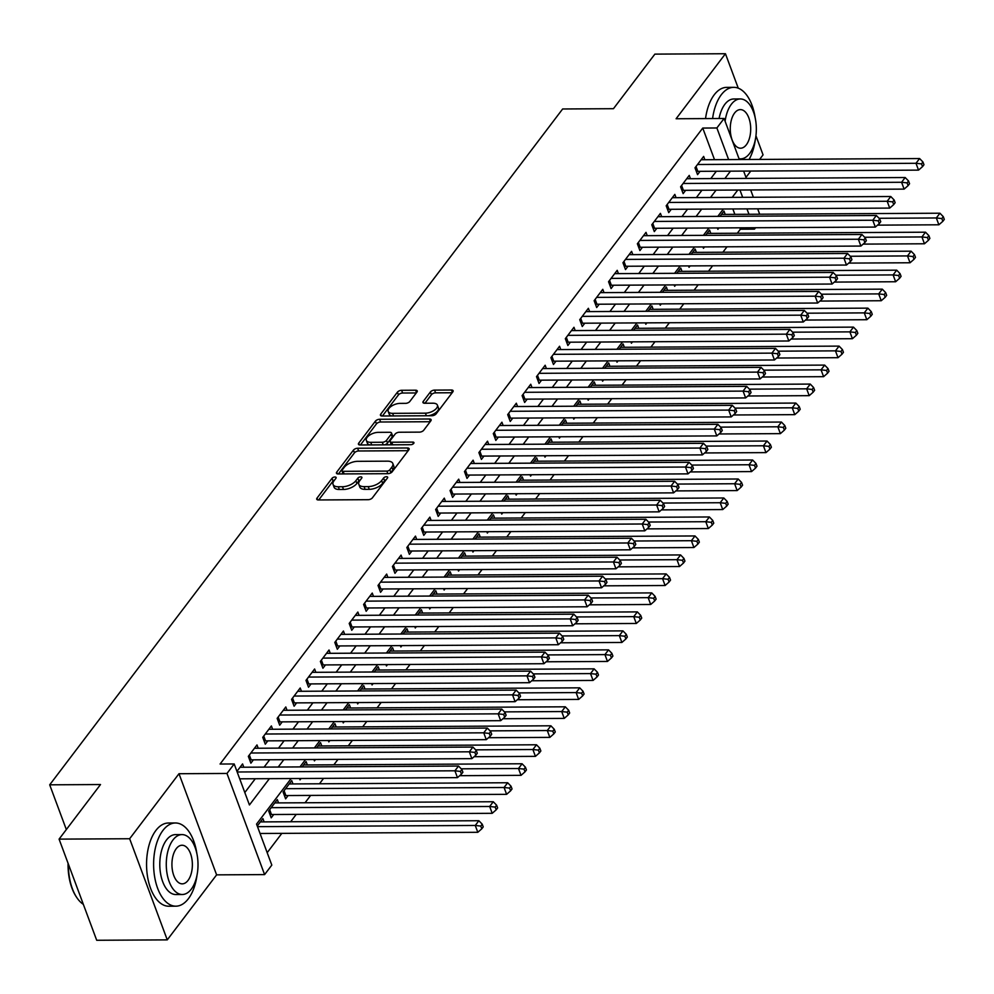 <?xml version="1.0" encoding="UTF-8"?>
<svg xmlns="http://www.w3.org/2000/svg" width="994" height="994" viewBox="0 0 994 994"><rect width="100%" height="100%" fill="white"/><g stroke="black" fill="none" stroke-linecap="round" stroke-linejoin="round"><path stroke-width="1.49" d="M334.978 476.996A2.286 1.106 -20.4 0 0 332.046 478.3L317.024 498.106A3.268 1.578 -20.4 0 0 316.726 499.224A3.268 1.578 -20.4 0 0 318.378 499.957L368.252 499.684A3.268 1.578 -20.4 0 0 372.427 497.795L387.461 478.002A2.286 1.106 -20.4 0 0 387.66 477.219A2.286 1.106 -20.4 0 0 386.504 476.71A2.286 1.106 -20.4 0 0 383.585 478.027L381.634 480.587A10.449 5.032 -20.4 0 1 368.24 486.6L364.09 486.625A10.449 5.032 -20.4 0 1 358.809 484.302A10.449 5.032 -20.4 0 1 359.741 480.711L361.692 478.139A2.286 1.106 -20.4 0 0 361.891 477.356A2.286 1.106 -20.4 0 0 360.747 476.847A2.286 1.106 -20.4 0 0 357.815 478.164L355.864 480.723A10.449 5.032 -20.4 0 1 342.47 486.737L338.32 486.762A10.449 5.032 -20.4 0 1 333.052 484.438A10.449 5.032 -20.4 0 1 333.984 480.847L335.922 478.288A2.286 1.106 -20.4 0 0 336.134 477.493A2.286 1.106 -20.4 0 0 334.978 476.996M334.63 479.99A2.286 1.106 -20.4 0 0 333.065 481.034L318.714 499.945M386.157 479.704A2.286 1.106 -20.4 0 0 384.591 480.761L382.653 483.32L381.634 480.587M360.4 479.853A2.286 1.106 -20.4 0 0 358.834 480.897L356.883 483.457L355.864 480.723M416.958 392.058A3.268 1.578 -20.4 0 0 417.244 390.94A3.268 1.578 -20.4 0 0 415.604 390.207L401.601 390.294A3.268 1.578 -20.4 0 0 397.426 392.17L380.727 414.15A3.268 1.578 -20.4 0 0 380.441 415.281A3.268 1.578 -20.4 0 0 382.094 416.001L431.955 415.728A3.268 1.578 -20.4 0 0 436.142 413.852L452.829 391.86A3.268 1.578 -20.4 0 0 453.127 390.741A3.268 1.578 -20.4 0 0 451.475 390.021L434.577 390.108A3.268 1.578 -20.4 0 0 430.39 391.984L423.245 401.402A3.268 1.578 -20.4 0 0 422.959 402.52A3.268 1.578 -20.4 0 0 424.612 403.241L432.986 403.204A8.735 4.212 -20.4 0 1 437.397 405.142A8.735 4.212 -20.4 0 1 434.154 410.36A8.735 4.212 -20.4 0 1 425.42 413.169L392.593 413.342A8.735 4.212 -20.4 0 1 388.182 411.404A8.735 4.212 -20.4 0 1 391.412 406.186A8.735 4.212 -20.4 0 1 400.16 403.378L405.627 403.353A3.268 1.578 -20.4 0 0 409.814 401.477L416.958 392.058M714.512 159.674L702.758 128.064L716.873 127.977L724.079 118.485L739.337 159.537M59.081 839.122L129.655 838.737L167.265 939.877L96.704 940.274L59.081 839.122L100.506 784.539L49.7 784.825L562.641 108.98L613.447 108.694L654.872 54.123L725.446 53.726L676.094 118.758L724.079 118.485M167.265 939.877L216.617 874.857L178.995 773.717L129.655 838.737M178.995 773.717L226.98 773.456L234.186 763.964L249.432 804.966L269.399 778.662M702.758 128.064L220.072 764.038L234.186 763.964M357.616 448.244A3.268 1.578 -20.4 0 0 353.442 450.12L336.742 472.113A3.268 1.578 -20.4 0 0 336.457 473.231A3.268 1.578 -20.4 0 0 338.109 473.952L387.971 473.678A3.268 1.578 -20.4 0 0 392.158 471.802L408.845 449.822A3.268 1.578 -20.4 0 0 409.143 448.692A3.268 1.578 -20.4 0 0 407.49 447.971L357.616 448.244L358.635 450.978A3.268 1.578 -20.4 0 0 354.448 452.854L338.432 473.952M358.735 443.138L375.434 421.145A3.268 1.578 -20.4 0 1 379.609 419.269L429.483 418.996A3.268 1.578 -20.4 0 1 431.135 419.716A3.268 1.578 -20.4 0 1 430.837 420.835L423.705 430.253A3.268 1.578 -20.4 0 1 419.518 432.129L399.29 432.241A3.268 1.578 -20.4 0 0 395.103 434.117L390.369 440.367A3.268 1.578 -20.4 0 0 390.07 441.485A3.268 1.578 -20.4 0 0 391.723 442.206L412.783 442.094A2.286 1.106 -20.4 0 1 413.939 442.603A2.286 1.106 -20.4 0 1 413.082 443.97A2.286 1.106 -20.4 0 1 410.795 444.703L360.101 444.977A3.268 1.578 -20.4 0 1 358.449 444.256A3.268 1.578 -20.4 0 1 358.735 443.138L359.406 444.914M759.602 159.425L763.057 154.878L755.949 135.768M738.256 88.18L725.446 53.726M717.37 227.949L717.879 229.316L718.923 227.937M702.957 246.934L703.466 248.301L704.522 246.922M688.544 265.92L689.053 267.287L690.109 265.907M674.143 284.893L674.653 286.272L675.696 284.893M659.73 303.878L660.24 305.257L661.296 303.878M645.317 322.864L645.839 324.243L646.883 322.864M630.917 341.849L631.426 343.228L632.47 341.849M616.504 360.834L617.013 362.214L618.069 360.822M602.103 379.82L602.612 381.199L603.656 379.807M587.69 398.805L588.199 400.184L589.243 398.793M573.277 417.791L573.786 419.157L574.843 417.778M558.876 436.776L559.386 438.143L560.43 436.764M544.463 455.761L544.973 457.128L546.017 455.749M530.051 474.747L530.56 476.114L531.616 474.734M515.65 493.732L516.159 495.099L517.203 493.72M501.237 512.718L501.746 514.084L502.802 512.705M486.824 531.691L487.346 533.07L488.389 531.691M472.423 550.676L472.933 552.055L473.976 550.676M458.01 569.661L458.52 571.041L459.576 569.661M443.61 588.647L444.119 590.026L445.163 588.647M429.197 607.632L429.706 609.011L430.75 607.62M414.784 626.618L415.293 627.997L416.349 626.605M400.383 645.603L400.893 646.982L401.936 645.591M385.97 664.588L386.48 665.955L387.523 664.576M371.557 683.574L372.067 684.941L373.123 683.561M357.157 702.559L357.666 703.926L358.71 702.547M342.744 721.545L343.253 722.911L344.309 721.532M328.331 740.53L328.84 741.897L329.896 740.518M313.93 759.515L314.439 760.882L315.483 759.503M299.517 778.488L300.026 779.868L301.083 778.488M292.957 783.931L291.727 780.625L283.079 792.019L285.626 798.853L288.136 795.535M278.544 802.916L277.314 799.611L268.666 811.005L271.213 817.838L273.735 814.508M243.803 767.231L242.573 763.926L236.932 771.356M258.216 748.246L256.986 744.941L248.338 756.335L250.886 763.168L253.395 759.838M272.617 729.261L271.387 725.955L262.751 737.349L265.286 744.183L267.808 740.853M287.03 710.275L285.8 706.97L277.152 718.364L279.699 725.198L282.221 721.868M301.43 691.29L300.213 687.985L291.565 699.378L294.1 706.212L296.622 702.882M315.843 672.304L314.613 668.999L305.978 680.393L308.513 687.227L311.035 683.909M330.257 653.319L329.026 650.014L320.379 661.408L322.926 668.241L325.448 664.924M344.657 634.334L343.439 631.028L334.792 642.422L337.326 649.256L339.849 645.938M359.07 615.348L357.84 612.043L349.192 623.437L351.739 630.271L354.262 626.953M373.483 596.363L372.253 593.058L363.605 604.451L366.152 611.285L368.675 607.968M387.884 577.377L386.666 574.085L378.018 585.466L380.553 592.3L383.075 588.982M402.297 558.392L401.067 555.099L392.419 566.481L394.966 573.314L397.488 569.997M416.71 539.407L415.48 536.114L406.832 547.495L409.379 554.329L411.889 551.011M431.11 520.434L429.88 517.128L421.245 528.522L423.779 535.356L426.302 532.026M445.523 501.448L444.293 498.143L435.645 509.537L438.192 516.371L440.715 513.041M459.936 482.463L458.706 479.158L450.058 490.551L452.593 497.385L455.115 494.055M474.337 463.477L473.107 460.172L464.471 471.566L467.006 478.4L469.528 475.07M488.75 444.492L487.52 441.187L478.872 452.581L481.419 459.414L483.941 456.084M503.15 425.507L501.933 422.202L493.285 433.595L495.82 440.429L498.342 437.111M517.563 406.521L516.333 403.216L507.685 414.61L510.233 421.444L512.755 418.126M531.976 387.536L530.746 384.231L522.098 395.624L524.646 402.458L527.168 399.141M546.377 368.55L545.159 365.245L536.511 376.639L539.046 383.473L541.568 380.155M560.79 349.565L559.56 346.26L550.912 357.654L553.459 364.487L555.981 361.17M575.203 330.58L573.973 327.287L565.325 338.668L567.872 345.502L570.394 342.184M589.604 311.594L588.373 308.302L579.738 319.683L582.273 326.517L584.795 323.199M604.017 292.609L602.786 289.316L594.139 300.697L596.686 307.531L599.208 304.214M618.43 273.636L617.199 270.331L608.552 281.724L611.099 288.558L613.609 285.228M632.83 254.65L631.6 251.345L622.965 262.739L625.499 269.573L628.022 266.243M647.243 235.665L646.013 232.36L637.365 243.754L639.912 250.587L642.435 247.257M661.656 216.68L660.426 213.375L651.778 224.768L654.313 231.602L656.835 228.272M676.057 197.694L674.827 194.389L666.191 205.783L668.726 212.617L671.248 209.287M690.47 178.709L689.24 175.404L680.592 186.797L683.139 193.631L685.661 190.314M244.81 792.541L255.284 778.737M264.106 767.119L269.697 759.751M278.519 748.134L284.11 740.766M292.932 729.149L298.511 721.781M307.332 710.163L312.924 702.795M321.745 691.178L327.337 683.81M336.158 672.192L341.737 664.824M350.559 653.207L356.15 645.851M364.972 634.222L370.563 626.866M379.385 615.236L384.964 607.881M393.786 596.251L399.377 588.895M408.199 577.265L413.79 569.91M422.599 558.28L428.19 550.924M437.012 539.295L442.603 531.939M451.425 520.322L457.004 512.954M465.826 501.336L471.417 493.968M480.239 482.351L485.83 474.983M494.652 463.366L500.231 455.998M509.052 444.38L514.643 437.012M523.465 425.395L529.057 418.027M537.878 406.409L543.457 399.054M552.279 387.424L557.87 380.068M566.692 368.439L572.283 361.083M581.105 349.453L586.684 342.098M595.505 330.468L601.097 323.112M609.918 311.482L615.497 304.127M624.319 292.497L629.91 285.141M638.732 273.524L644.323 266.156M653.145 254.539L658.724 247.171M667.546 235.553L673.137 228.185M681.959 216.568L687.55 209.2M696.372 197.582L701.95 190.214M710.772 178.597L716.363 171.229M704.87 159.723L703.653 156.418L695.005 167.812L697.539 174.646L700.062 171.328M267.187 852.678L281.836 833.37M290.658 821.752L296.237 814.397M305.059 802.767L310.65 795.411M319.472 783.781L323.584 778.364M333.872 764.796L337.997 759.379M348.285 745.811L352.398 740.393M362.698 726.825L366.811 721.408M377.099 707.84L381.211 702.423M391.512 688.867L395.624 683.437M405.925 669.881L410.037 664.452M420.325 650.896L424.438 645.466M434.738 631.911L438.851 626.481M449.151 612.925L453.264 607.508M463.552 593.94L467.665 588.523M477.965 574.954L482.078 569.537M492.365 555.969L496.491 550.552M506.778 536.984L510.891 531.566M521.191 517.998L525.304 512.581M535.592 499.013L539.717 493.596M550.005 480.027L554.118 474.61M564.418 461.042L568.531 455.625M578.819 442.069L582.931 436.639M593.232 423.084L597.344 417.654M607.645 404.098L611.757 398.669M622.045 385.113L626.158 379.683M636.458 366.127L640.571 360.71M650.871 347.142L654.984 341.725M665.272 328.157L669.384 322.739M679.685 309.171L683.797 303.754M694.085 290.186L698.21 284.769M708.498 271.2L712.611 265.783M722.911 252.215L727.024 246.798M737.312 233.23L740.381 229.204L739.859 227.825M734.852 214.344L732.851 208.951M264.131 821.901L262.913 818.596L257.272 826.026M307.357 764.945L306.127 761.64L302.139 766.908M321.77 745.96L320.54 742.655L316.552 747.923M336.183 726.974L334.953 723.669L330.952 728.937M350.584 707.989L349.354 704.684L345.365 709.952M364.997 689.004L363.767 685.711L359.778 690.967M379.397 670.018L378.18 666.726L374.179 671.981M393.81 651.033L392.58 647.74L388.592 652.996M408.223 632.047L406.993 628.755L402.992 634.01M422.624 613.074L421.406 609.769L417.405 615.025M437.037 594.089L435.807 590.784L431.818 596.04M451.45 575.104L450.22 571.798L446.219 577.067M465.851 556.118L464.62 552.813L460.632 558.081M480.264 537.133L479.033 533.828L475.045 539.096M494.677 518.147L493.446 514.842L489.446 520.111M509.077 499.162L507.847 495.857L503.859 501.125M523.49 480.177L522.26 476.871L518.272 482.14M537.903 461.191L536.673 457.886L532.672 463.154M552.304 442.206L551.074 438.913L547.085 444.169M566.717 423.22L565.487 419.928L561.486 425.183M581.117 404.235L579.9 400.942L575.899 406.198M595.53 385.25L594.3 381.957L590.312 387.213M609.943 366.277L608.713 362.972L604.712 368.227M624.344 347.291L623.126 343.986L619.125 349.242M638.757 328.306L637.527 325.001L633.538 330.269M653.17 309.32L651.94 306.015L647.939 311.284M667.57 290.335L666.34 287.03L662.352 292.298M681.983 271.35L680.753 268.045L676.765 273.313M696.396 252.364L695.166 249.059L691.165 254.327M710.797 233.379L709.567 230.074L705.578 235.342M725.21 214.393L723.98 211.088L719.991 216.357M49.7 784.825L66.337 829.568M745.985 177.379L750.781 171.043M755.539 227.738L754.483 229.129L753.974 227.75M740.381 229.204L754.483 229.129M291.13 778.538L256.551 824.101L271.809 865.103L264.603 874.596L226.98 773.456M216.617 874.857L264.603 874.596M743.636 171.08L746.357 178.398M750.656 189.953L753.377 197.272M757.676 208.815L759.677 214.207M728.627 159.587L716.873 127.977M278.221 767.033L283.812 759.677M292.634 748.047L298.225 740.692M307.047 729.062L312.625 721.706M321.447 710.089L327.038 702.721M335.86 691.103L341.451 683.735M350.261 672.118L355.852 664.75M364.674 653.133L370.265 645.765M379.087 634.147L384.666 626.779M393.487 615.162L399.079 607.794M407.9 596.176L413.492 588.821M422.313 577.191L427.892 569.835M436.714 558.206L442.305 550.85M451.127 539.22L456.718 531.865M465.54 520.235L471.119 512.879M479.94 501.249L485.532 493.894M494.353 482.264L499.945 474.908M508.766 463.291L514.345 455.923M523.167 444.306L528.758 436.938M537.58 425.32L543.171 417.952M551.981 406.335L557.572 398.967M566.394 387.349L571.985 379.981M580.807 368.364L586.385 360.996M595.207 349.379L600.798 342.023M609.62 330.393L615.211 323.038M624.033 311.408L629.612 304.052M638.434 292.422L644.025 285.067M652.847 273.437L658.438 266.081M667.26 254.452L672.839 247.096M681.66 235.466L687.252 228.111M696.073 216.493L701.665 209.125M710.486 197.508L716.065 190.14M724.887 178.522L730.478 171.154M737.796 190.028L732.205 197.384M723.384 209.001L717.805 216.369M708.983 227.986L703.392 235.354M694.57 246.972L688.979 254.34M680.169 265.957L674.578 273.325M665.756 284.943L660.165 292.311M651.343 303.928L645.765 311.296M636.943 322.913L631.352 330.281M622.53 341.899L616.939 349.254M608.117 360.884L602.538 368.24M593.716 379.87L588.125 387.225M579.303 398.855L573.712 406.211M564.89 417.84L559.311 425.196M550.49 436.826L544.898 444.181M536.077 455.799L530.485 463.167M521.664 474.784L516.085 482.152M507.263 493.769L501.672 501.138M492.85 512.755L487.259 520.123M478.449 531.74L472.858 539.108M464.036 550.726L458.445 558.094M449.623 569.711L444.045 577.079M435.223 588.697L429.632 596.052M420.81 607.682L415.219 615.038M406.397 626.667L400.818 634.023M391.996 645.653L386.405 653.008M377.583 664.638L371.992 671.994M363.17 683.624L357.591 690.979M348.77 702.596L343.178 709.964M334.357 721.582L328.766 728.95M319.944 740.567L314.365 747.935M305.543 759.553L299.952 766.921M748.967 214.269L746.954 208.877M742.667 197.321L739.946 190.016M333.052 484.438L334.059 487.172A10.449 5.032 -20.4 0 0 339.339 489.495L338.32 486.762M356.883 483.457A10.449 5.032 -20.4 0 1 343.489 489.47L339.339 489.495M358.809 484.302L359.828 487.035A10.449 5.032 -20.4 0 0 365.109 489.359L364.09 486.625M382.653 483.32A10.449 5.032 -20.4 0 1 369.259 489.334L365.109 489.359M408.174 450.704L358.635 450.978M342.184 470.038A2.286 1.106 -20.4 0 0 341.973 470.821A2.286 1.106 -20.4 0 0 343.129 471.33L386.902 471.094A2.286 1.106 -20.4 0 0 389.834 469.777L391.884 467.081A10.449 5.032 -20.4 0 0 392.816 463.477A10.449 5.032 -20.4 0 0 387.548 461.166L357.629 461.328A10.449 5.032 -20.4 0 0 344.235 467.342L342.184 470.038M341.973 470.821L342.992 473.554A2.286 1.106 -20.4 0 0 343.377 473.927M389.723 473.368A2.286 1.106 -20.4 0 0 390.853 472.51L389.834 469.777M392.816 463.477L393.835 466.211A10.449 5.032 -20.4 0 1 392.903 469.814L390.853 472.51M360.424 444.977L376.44 423.879L375.434 421.145M430.166 421.729L380.627 422.003A3.268 1.578 -20.4 0 0 376.44 423.879M390.07 441.485L391.089 444.219A3.268 1.578 -20.4 0 0 391.785 444.803M378.304 432.353A8.735 4.212 -20.4 0 0 369.557 435.161A8.735 4.212 -20.4 0 0 366.326 440.392A8.735 4.212 -20.4 0 0 370.737 442.33L382.305 442.255A3.268 1.578 -20.4 0 0 386.492 440.379L391.226 434.142A3.268 1.578 -20.4 0 0 391.512 433.011A3.268 1.578 -20.4 0 0 389.872 432.291L378.304 432.353M366.326 440.392L367.345 443.125A8.735 4.212 -20.4 0 0 370.103 444.927M384.492 444.852A3.268 1.578 -20.4 0 0 387.498 443.113L386.492 440.379M391.512 433.011L392.531 435.745A3.268 1.578 -20.4 0 1 392.245 436.875L387.498 443.113M388.182 411.404L389.201 414.138A8.735 4.212 -20.4 0 0 391.959 415.952M428.302 415.753A8.735 4.212 -20.4 0 0 438.416 407.875L437.397 405.142M452.158 392.754L435.596 392.841A3.268 1.578 -20.4 0 0 431.408 394.717L424.935 403.241M416.287 392.953L402.62 393.028A3.268 1.578 -20.4 0 0 398.432 394.904L382.417 416.001M260.043 833.494L477.803 832.301L475.256 825.467L478.859 820.721L260.391 821.914M257.508 826.66L475.256 825.467L480.773 826.076L481.792 828.81L483.221 826.909L482.214 824.175L480.773 826.076M478.859 820.721L482.214 824.175M481.792 828.81L477.803 832.301M239.716 778.824L457.464 777.631L454.929 770.797L237.168 771.99M460.433 771.406L461.452 774.14L462.893 772.239L461.875 769.505L460.433 771.406L454.929 770.797L458.532 766.051L240.051 767.244M457.464 777.631L461.452 774.14M461.875 769.505L458.532 766.051M76.563 897.222A40.605 21.508 -90.3 0 1 76.302 896.836A40.605 21.508 -90.3 0 1 68.064 863.277M68.375 864.097A41.599 22.042 89.7 0 0 76.824 897.607A41.599 22.042 89.7 0 0 83.347 904.354M196.862 853.523A41.599 22.042 89.7 0 0 175.429 822.982A41.599 22.042 89.7 0 0 162.954 830.412A41.599 22.042 89.7 0 0 154.679 877.081A41.599 22.042 89.7 0 0 175.888 906.18A41.599 22.042 89.7 0 0 188.363 898.75A41.599 22.042 89.7 0 0 196.986 875.403M175.429 822.982L168.371 823.02A41.599 22.042 89.7 0 0 155.896 830.45A41.599 22.042 89.7 0 0 147.621 877.118A41.599 22.042 89.7 0 0 168.831 906.23L175.888 906.18M182.312 894.501L175.826 894.538A29.957 15.867 -90.3 0 1 160.556 873.577A29.957 15.867 -90.3 0 1 166.507 839.98A29.957 15.867 -90.3 0 1 175.491 834.625L181.989 834.6A29.957 15.867 89.7 0 0 172.993 839.942A29.957 15.867 89.7 0 0 167.042 873.54A29.957 15.867 89.7 0 0 182.312 894.501A29.957 15.867 89.7 0 0 191.295 889.145A29.957 15.867 89.7 0 0 197.247 855.561A29.957 15.867 89.7 0 0 181.989 834.6M188.04 880.398A19.308 10.226 89.7 0 0 191.879 858.754A19.308 10.226 89.7 0 0 182.039 845.248A19.308 10.226 89.7 0 0 176.249 848.69A19.308 10.226 89.7 0 0 172.422 870.346A19.308 10.226 89.7 0 0 182.25 883.852A19.308 10.226 89.7 0 0 188.04 880.398M755.191 117.876A41.599 22.042 89.7 0 0 733.758 87.335A41.599 22.042 89.7 0 0 721.284 94.765A41.599 22.042 89.7 0 0 712.599 118.547M733.758 87.335L726.701 87.373A41.599 22.042 89.7 0 0 714.226 94.803A41.599 22.042 89.7 0 0 705.541 118.597M719.072 118.522A29.957 15.867 -90.3 0 1 724.837 104.333A29.957 15.867 -90.3 0 1 733.821 98.978L740.319 98.953A29.957 15.867 89.7 0 0 731.336 104.295A29.957 15.867 89.7 0 0 725.111 121.256M739.039 158.705A29.957 15.867 89.7 0 0 740.642 158.854A29.957 15.867 89.7 0 0 749.625 153.498A29.957 15.867 89.7 0 0 755.577 119.901A29.957 15.867 89.7 0 0 740.319 98.953M746.37 144.751A19.308 10.226 89.7 0 0 750.209 123.107A19.308 10.226 89.7 0 0 740.368 109.601A19.308 10.226 89.7 0 0 734.578 113.043A19.308 10.226 89.7 0 0 730.752 134.699A19.308 10.226 89.7 0 0 740.58 148.205A19.308 10.226 89.7 0 0 746.37 144.751M749.078 159.475A41.599 22.042 89.7 0 0 755.316 139.756M270.057 814.732L270.318 814.67A3.33 1.603 159.6 0 1 271.474 814.521L492.204 813.316L489.669 806.482L493.272 801.736L274.791 802.928M271.188 807.675L489.669 806.482L495.174 807.091L496.192 809.824L497.634 807.923L496.615 805.19L495.174 807.091M493.272 801.736L496.615 805.19M496.192 809.824L492.204 813.316M284.47 795.747L284.731 795.685A3.33 1.603 159.6 0 1 285.887 795.548L506.617 794.33L504.07 787.496L507.673 782.75L289.204 783.955M285.601 788.689L504.07 787.496L509.587 788.105L510.605 790.839L512.047 788.938L511.028 786.204L509.587 788.105M507.673 782.75L511.028 786.204M510.605 790.839L506.617 794.33M459.688 775.68L521.03 775.345L518.483 768.511L522.086 763.765L303.605 764.97M461.228 768.822L518.483 768.511L524 769.12L525.006 771.853L526.447 769.952L525.441 767.219L524 769.12M522.086 763.765L525.441 767.219M525.006 771.853L521.03 775.345M474.088 756.695L535.431 756.359L532.896 749.526L536.499 744.779L318.018 745.985M475.629 749.849L532.896 749.526L538.4 750.135L539.419 752.868L540.86 750.967L539.841 748.234L538.4 750.135M536.499 744.779L539.841 748.234M539.419 752.868L535.431 756.359M249.345 755.005L251.147 759.851L471.877 758.646L469.33 751.812L250.861 753.005M474.846 752.421L475.865 755.154L477.306 753.253L476.288 750.52L474.846 752.421L469.33 751.812L472.933 747.066L254.464 748.258M251.147 759.851A3.33 1.603 -20.4 0 0 249.991 760L249.73 760.062M471.877 758.646L475.865 755.154M476.288 750.52L472.933 747.066M263.745 736.02L265.547 740.865L486.277 739.66L483.743 732.826L265.274 734.019M489.259 733.435L490.266 736.169L491.707 734.268L490.701 731.534L489.259 733.435L483.743 732.826L487.346 728.08L268.865 729.273M265.547 740.865A3.33 1.603 -20.4 0 0 264.392 741.015L264.131 741.077M486.277 739.66L490.266 736.169M490.701 731.534L487.346 728.08M278.158 717.034L279.96 721.88L500.69 720.675L498.156 713.841L279.674 715.034M503.66 714.45L504.679 717.183L506.12 715.282L505.101 712.549L503.66 714.45L498.156 713.841L501.746 709.095L283.278 710.288M279.96 721.88A3.33 1.603 -20.4 0 0 278.805 722.029L278.544 722.091M500.69 720.675L504.679 717.183M505.101 712.549L501.746 709.095M292.571 698.061L294.373 702.895L515.103 701.689L512.556 694.856L294.087 696.048M518.073 695.465L519.092 698.198L520.533 696.297L519.514 693.563L518.073 695.465L512.556 694.856L516.159 690.109L297.691 691.302M294.373 702.895A3.33 1.603 -20.4 0 0 293.205 703.044L292.944 703.106M515.103 701.689L519.092 698.198M519.514 693.563L516.159 690.109M488.501 737.71L549.844 737.374L547.296 730.54L550.9 725.794L332.431 726.999M490.042 730.863L547.296 730.54L552.813 731.149L553.832 733.883L555.273 731.982L554.254 729.248L552.813 731.149M550.9 725.794L554.254 729.248M553.832 733.883L549.844 737.374M306.972 679.076L308.774 683.922L529.504 682.704L526.969 675.87L308.488 677.076M532.486 676.479L533.492 679.213L534.934 677.312L533.915 674.578L532.486 676.479L526.969 675.87L530.572 671.124L312.091 672.329M308.774 683.922A3.33 1.603 -20.4 0 0 307.618 684.058L307.357 684.12M529.504 682.704L533.492 679.213M533.915 674.578L530.572 671.124M502.914 718.737L564.244 718.389L561.709 711.555L565.313 706.809L346.831 708.014M504.443 711.878L561.709 711.555L567.226 712.164L568.233 714.897L569.674 712.996L568.667 710.263L567.226 712.164M565.313 706.809L568.667 710.263M568.233 714.897L564.244 718.389M321.385 660.091L323.187 664.936L543.917 663.719L541.37 656.885L322.901 658.09M546.886 657.494L547.905 660.227L549.347 658.326L548.328 655.593L546.886 657.494L541.37 656.885L544.973 652.139L326.504 653.344M323.187 664.936A3.33 1.603 -20.4 0 0 322.031 665.073L321.77 665.135M543.917 663.719L547.905 660.227M548.328 655.593L544.973 652.139M517.315 699.751L578.657 699.416L576.122 692.582L579.713 687.836L361.244 689.028M518.856 692.893L576.122 692.582L581.627 693.178L582.646 695.912L584.087 694.023L583.068 691.29L581.627 693.178M579.713 687.836L583.068 691.29M582.646 695.912L578.657 699.416M335.798 641.105L337.6 645.951L558.33 644.733L555.783 637.899L337.314 639.105M561.299 638.508L562.318 641.242L563.76 639.341L562.741 636.607L561.299 638.508L555.783 637.899L559.386 633.153L340.917 634.358M337.6 645.951A3.33 1.603 -20.4 0 0 336.432 646.088L336.171 646.15M558.33 644.733L562.318 641.242M562.741 636.607L559.386 633.153M531.728 680.766L593.07 680.43L590.523 673.597L594.126 668.85L375.657 670.043M533.269 673.907L590.523 673.597L596.04 674.193L597.059 676.926L598.5 675.038L597.481 672.304L596.04 674.193M594.126 668.85L597.481 672.304M597.059 676.926L593.07 680.43M350.199 622.12L352 626.966L572.73 625.748L570.196 618.914L351.714 620.119M575.7 619.523L576.719 622.256L578.16 620.355L577.141 617.622L575.7 619.523L570.196 618.914L573.799 614.168L355.318 615.373M352 626.966A3.33 1.603 -20.4 0 0 350.845 627.102L350.584 627.164M572.73 625.748L576.719 622.256M577.141 617.622L573.799 614.168M546.141 661.78L607.471 661.445L604.936 654.611L608.539 649.865L390.058 651.058M547.669 654.922L604.936 654.611L610.44 655.208L611.459 657.941L612.9 656.052L611.882 653.319L610.44 655.208M608.539 649.865L611.882 653.319M611.459 657.941L607.471 661.445M560.541 642.795L621.884 642.459L619.337 635.626L622.94 630.879L404.471 632.072M562.082 635.936L619.337 635.626L624.853 636.235L625.872 638.968L627.313 637.067L626.295 634.334L624.853 636.235M622.94 630.879L626.295 634.334M625.872 638.968L621.884 642.459M574.954 623.81L636.297 623.474L633.75 616.64L637.353 611.894L418.884 613.087M576.495 616.951L633.75 616.64L639.266 617.249L640.285 619.983L641.726 618.082L640.708 615.348L639.266 617.249M637.353 611.894L640.708 615.348M640.285 619.983L636.297 623.474M589.367 604.824L650.697 604.489L648.163 597.655L651.766 592.909L433.285 594.101M590.896 597.966L648.163 597.655L653.667 598.264L654.686 600.997L656.127 599.096L655.108 596.363L653.667 598.264M651.766 592.909L655.108 596.363M654.686 600.997L650.697 604.489M603.768 585.839L665.11 585.503L662.563 578.67L666.166 573.923L447.698 575.116M605.309 578.98L662.563 578.67L668.08 579.278L669.099 582.012L670.54 580.111L669.521 577.377L668.08 579.278M666.166 573.923L669.521 577.377M669.099 582.012L665.11 585.503M618.181 566.853L679.523 566.518L676.976 559.684L680.579 554.938L462.111 556.131M619.722 559.995L676.976 559.684L682.493 560.293L683.512 563.026L684.941 561.125L683.934 558.392L682.493 560.293M680.579 554.938L683.934 558.392M683.512 563.026L679.523 566.518M632.594 547.868L693.924 547.532L691.389 540.699L694.992 535.952L476.511 537.158M634.122 541.009L691.389 540.699L696.893 541.308L697.912 544.041L699.354 542.14L698.335 539.407L696.893 541.308M694.992 535.952L698.335 539.407M697.912 544.041L693.924 547.532M646.995 528.883L708.337 528.547L705.79 521.713L709.393 516.967L490.924 518.172M648.535 522.024L705.79 521.713L711.306 522.322L712.325 525.056L713.767 523.155L712.748 520.421L711.306 522.322M709.393 516.967L712.748 520.421M712.325 525.056L708.337 528.547M661.408 509.897L722.737 509.562L720.203 502.728L723.806 497.982L505.325 499.187M662.948 503.051L720.203 502.728L725.719 503.337L726.726 506.07L728.167 504.169L727.161 501.436L725.719 503.337M723.806 497.982L727.161 501.436M726.726 506.07L722.737 509.562M675.808 490.912L737.15 490.576L734.616 483.743L738.207 478.996L519.738 480.201M677.349 484.066L734.616 483.743L740.12 484.351L741.139 487.085L742.58 485.184L741.561 482.45L740.12 484.351M738.207 478.996L741.561 482.45M741.139 487.085L737.15 490.576M690.221 471.939L751.563 471.591L749.016 464.757L752.62 460.011L534.151 461.216M691.762 465.08L749.016 464.757L754.533 465.366L755.552 468.099L756.993 466.198L755.974 463.465L754.533 465.366M752.62 460.011L755.974 463.465M755.552 468.099L751.563 471.591M704.634 452.953L765.964 452.618L763.429 445.784L767.033 441.038L548.551 442.231M706.162 446.095L763.429 445.784L768.946 446.381L769.952 449.114L771.394 447.225L770.375 444.492L768.946 446.381M767.033 441.038L770.375 444.492M769.952 449.114L765.964 452.618M364.612 603.134L366.413 607.98L587.143 606.775L584.596 599.929L366.127 601.134M590.113 600.538L591.132 603.271L592.573 601.37L591.554 598.636L590.113 600.538L584.596 599.929L588.199 595.195L369.731 596.388M366.413 607.98A3.33 1.603 -20.4 0 0 365.258 608.117L364.997 608.179M587.143 606.775L591.132 603.271M591.554 598.636L588.199 595.195M379.012 584.149L380.814 588.995L601.556 587.789L599.009 580.956L380.54 582.149M604.526 581.552L605.545 584.286L606.974 582.397L605.967 579.664L604.526 581.552L599.009 580.956L602.612 576.209L384.144 577.402M380.814 588.995A3.33 1.603 -20.4 0 0 379.658 589.131L379.397 589.193M601.556 587.789L605.545 584.286M605.967 579.664L602.612 576.209M393.425 565.164L395.227 570.009L615.957 568.804L613.422 561.97L394.941 563.163M618.927 562.567L619.945 565.3L621.387 563.412L620.368 560.678L618.927 562.567L613.422 561.97L617.025 557.224L398.544 558.417M395.227 570.009A3.33 1.603 -20.4 0 0 394.071 570.158L393.81 570.208M615.957 568.804L619.945 565.3M620.368 560.678L617.025 557.224M407.838 546.178L409.64 551.024L630.37 549.819L627.823 542.985L409.354 544.178M633.34 543.594L634.358 546.327L635.8 544.426L634.781 541.693L633.34 543.594L627.823 542.985L631.426 538.239L412.957 539.431M409.64 551.024A3.33 1.603 -20.4 0 0 408.484 551.173L408.223 551.223M630.37 549.819L634.358 546.327M634.781 541.693L631.426 538.239M422.239 527.193L424.04 532.038L644.783 530.833L642.236 524L423.767 525.192M647.753 524.608L648.759 527.342L650.2 525.441L649.194 522.707L647.753 524.608L642.236 524L645.839 519.253L427.358 520.446M424.04 532.038A3.33 1.603 -20.4 0 0 422.885 532.188L422.624 532.237M644.783 530.833L648.759 527.342M649.194 522.707L645.839 519.253M436.652 508.207L438.453 513.053L659.184 511.848L656.649 505.014L438.168 506.207M662.153 505.623L663.172 508.356L664.613 506.455L663.594 503.722L662.153 505.623L656.649 505.014L660.252 500.268L441.771 501.461M438.453 513.053A3.33 1.603 -20.4 0 0 437.298 513.202L437.037 513.264M659.184 511.848L663.172 508.356M663.594 503.722L660.252 500.268M451.065 489.222L452.866 494.068L673.597 492.862L671.049 486.029L452.581 487.222M676.566 486.638L677.585 489.371L679.026 487.47L678.007 484.737L676.566 486.638L671.049 486.029L674.653 481.282L456.184 482.475M452.866 494.068A3.33 1.603 -20.4 0 0 451.698 494.217L451.438 494.279M673.597 492.862L677.585 489.371M678.007 484.737L674.653 481.282M465.465 470.237L467.267 475.082L687.997 473.877L685.462 467.043L466.994 468.236M690.979 467.652L691.986 470.386L693.427 468.485L692.42 465.751L690.979 467.652L685.462 467.043L689.066 462.297L470.584 463.49M467.267 475.082A3.33 1.603 -20.4 0 0 466.111 475.231L465.851 475.294M687.997 473.877L691.986 470.386M692.42 465.751L689.066 462.297M479.878 451.264L481.68 456.097L702.41 454.892L699.875 448.058L481.394 449.251M705.38 448.667L706.399 451.4L707.84 449.499L706.821 446.766L705.38 448.667L699.875 448.058L703.466 443.312L484.997 444.504M481.68 456.097A3.33 1.603 -20.4 0 0 480.524 456.246L480.264 456.308M702.41 454.892L706.399 451.4M706.821 446.766L703.466 443.312M494.291 432.278L496.093 437.124L716.823 435.906L714.276 429.073L495.807 430.278M719.793 429.681L720.812 432.415L722.253 430.514L721.234 427.78L719.793 429.681L714.276 429.073L717.879 424.326L499.41 425.531M496.093 437.124A3.33 1.603 -20.4 0 0 494.925 437.261L494.664 437.323M716.823 435.906L720.812 432.415M721.234 427.78L717.879 424.326M508.692 413.293L510.494 418.139L731.224 416.921L728.689 410.087L510.208 411.292M734.193 410.696L735.212 413.429L736.653 411.528L735.635 408.795L734.193 410.696L728.689 410.087L732.292 405.341L513.811 406.546M510.494 418.139A3.33 1.603 -20.4 0 0 509.338 418.275L509.077 418.337M731.224 416.921L735.212 413.429M735.635 408.795L732.292 405.341M523.105 394.307L524.907 399.153L745.637 397.935L743.09 391.102L524.621 392.307M748.606 391.711L749.625 394.444L751.066 392.543L750.048 389.81L748.606 391.711L743.09 391.102L746.693 386.355L528.224 387.561M524.907 399.153A3.33 1.603 -20.4 0 0 523.751 399.29L523.49 399.352M745.637 397.935L749.625 394.444M750.048 389.81L746.693 386.355M719.035 433.968L780.377 433.632L777.842 426.799L781.433 422.052L562.964 423.245M720.575 427.109L777.842 426.799L783.347 427.395L784.365 430.129L785.807 428.24L784.788 425.507L783.347 427.395M781.433 422.052L784.788 425.507M784.365 430.129L780.377 433.632M733.448 414.983L794.79 414.647L792.243 407.813L795.846 403.067L577.377 404.26M734.988 408.124L792.243 407.813L797.76 408.41L798.778 411.143L800.22 409.255L799.201 406.521L797.76 408.41M795.846 403.067L799.201 406.521M798.778 411.143L794.79 414.647M747.861 395.997L809.191 395.662L806.656 388.828L810.259 384.082L591.778 385.274M749.389 389.139L806.656 388.828L812.16 389.437L813.179 392.17L814.62 390.269L813.601 387.536L812.16 389.437M810.259 384.082L813.601 387.536M813.179 392.17L809.191 395.662M762.261 377.012L823.604 376.676L821.056 369.843L824.66 365.096L606.191 366.289M763.802 370.153L821.056 369.843L826.573 370.451L827.592 373.185L829.033 371.284L828.014 368.55L826.573 370.451M824.66 365.096L828.014 368.55M827.592 373.185L823.604 376.676M537.505 375.322L539.32 380.168L760.05 378.95L757.503 372.116L539.034 373.322M763.019 372.725L764.038 375.459L765.479 373.558L764.461 370.824L763.019 372.725L757.503 372.116L761.106 367.37L542.637 368.575M539.32 380.168A3.33 1.603 -20.4 0 0 538.152 380.304L537.891 380.367M760.05 378.95L764.038 375.459M764.461 370.824L761.106 367.37M551.918 356.337L553.72 361.182L774.45 359.977L771.916 353.131L553.434 354.336M777.42 353.74L778.439 356.473L779.88 354.572L778.861 351.839L777.42 353.74L771.916 353.131L775.519 348.397L557.038 349.59M553.72 361.182A3.33 1.603 -20.4 0 0 552.565 361.319L552.304 361.381M774.45 359.977L778.439 356.473M778.861 351.839L775.519 348.397M566.332 337.351L568.133 342.197L788.863 340.992L786.316 334.158L567.847 335.351M791.833 334.754L792.852 337.488L794.293 335.599L793.274 332.866L791.833 334.754L786.316 334.158L789.919 329.412L571.451 330.604M568.133 342.197A3.33 1.603 -20.4 0 0 566.978 342.334L566.717 342.396M788.863 340.992L792.852 337.488M793.274 332.866L789.919 329.412M580.732 318.366L582.534 323.212L803.276 322.006L800.729 315.173L582.26 316.365M806.246 315.769L807.252 318.502L808.694 316.614L807.687 313.88L806.246 315.769L800.729 315.173L804.332 310.426L585.864 311.619M582.534 323.212A3.33 1.603 -20.4 0 0 581.378 323.361L581.117 323.41M803.276 322.006L807.252 318.502M807.687 313.88L804.332 310.426M776.674 358.026L838.017 357.691L835.469 350.857L839.073 346.111L620.604 347.304M778.215 351.168L835.469 350.857L840.986 351.466L842.005 354.199L843.446 352.298L842.427 349.565L840.986 351.466M839.073 346.111L842.427 349.565M842.005 354.199L838.017 357.691M595.145 299.38L596.947 304.226L817.677 303.021L815.142 296.187L596.661 297.38M820.646 296.796L821.665 299.529L823.107 297.628L822.088 294.895L820.646 296.796L815.142 296.187L818.745 291.441L600.264 292.634M596.947 304.226A3.33 1.603 -20.4 0 0 595.791 304.375L595.53 304.425M817.677 303.021L821.665 299.529M822.088 294.895L818.745 291.441M791.087 339.041L852.417 338.706L849.882 331.872L853.486 327.125L635.004 328.318M792.616 332.182L849.882 331.872L855.387 332.481L856.406 335.214L857.847 333.313L856.828 330.58L855.387 332.481M853.486 327.125L856.828 330.58M856.406 335.214L852.417 338.706M609.558 280.395L611.36 285.241L832.09 284.035L829.543 277.202L611.074 278.395M835.059 277.811L836.078 280.544L837.52 278.643L836.501 275.91L835.059 277.811L829.543 277.202L833.146 272.455L614.677 273.648M611.36 285.241A3.33 1.603 -20.4 0 0 610.204 285.39L609.943 285.44M832.09 284.035L836.078 280.544M836.501 275.91L833.146 272.455M805.488 320.056L866.83 319.72L864.283 312.886L867.886 308.14L649.417 309.333M807.029 313.197L864.283 312.886L869.8 313.495L870.819 316.229L872.26 314.328L871.241 311.594L869.8 313.495M867.886 308.14L871.241 311.594M870.819 316.229L866.83 319.72M623.959 261.41L625.76 266.255L846.49 265.05L843.956 258.216L625.487 259.409M849.472 258.825L850.479 261.559L851.92 259.658L850.914 256.924L849.472 258.825L843.956 258.216L847.559 253.47L629.078 254.663M625.76 266.255A3.33 1.603 -20.4 0 0 624.605 266.404L624.344 266.467M846.49 265.05L850.479 261.559M850.914 256.924L847.559 253.47M819.901 301.07L881.243 300.735L878.696 293.901L882.299 289.155L663.83 290.36M821.442 294.212L878.696 293.901L884.213 294.51L885.219 297.243L886.66 295.342L885.654 292.609L884.213 294.51M882.299 289.155L885.654 292.609M885.219 297.243L881.243 300.735M638.372 242.424L640.173 247.27L860.903 246.065L858.369 239.231L639.887 240.424M863.873 239.84L864.892 242.573L866.333 240.672L865.314 237.939L863.873 239.84L858.369 239.231L861.96 234.485L643.491 235.677M640.173 247.27A3.33 1.603 -20.4 0 0 639.018 247.419L638.757 247.481M860.903 246.065L864.892 242.573M865.314 237.939L861.96 234.485M834.301 282.085L895.644 281.749L893.109 274.916L896.712 270.169L678.231 271.374M835.842 275.226L893.109 274.916L898.613 275.524L899.632 278.258L901.073 276.357L900.055 273.623L898.613 275.524M896.712 270.169L900.055 273.623M899.632 278.258L895.644 281.749M652.785 223.439L654.586 228.285L875.316 227.079L872.769 220.246L654.3 221.438M878.286 220.854L879.305 223.588L880.746 221.687L879.727 218.953L878.286 220.854L872.769 220.246L876.373 215.499L657.904 216.692M654.586 228.285A3.33 1.603 -20.4 0 0 653.418 228.434L653.157 228.496M875.316 227.079L879.305 223.588M879.727 218.953L876.373 215.499M848.714 263.099L910.057 262.764L907.51 255.93L911.113 251.184L692.644 252.389M850.255 256.253L907.51 255.93L913.026 256.539L914.045 259.272L915.486 257.371L914.468 254.638L913.026 256.539M911.113 251.184L914.468 254.638M914.045 259.272L910.057 262.764M667.185 204.453L668.987 209.299L889.717 208.094L887.182 201.26L668.701 202.453M892.699 201.869L893.705 204.602L895.147 202.701L894.128 199.968L892.699 201.869L887.182 201.26L890.786 196.514L672.304 197.707M668.987 209.299A3.33 1.603 -20.4 0 0 667.831 209.448L667.57 209.51M889.717 208.094L893.705 204.602M894.128 199.968L890.786 196.514M863.127 244.114L924.457 243.778L921.923 236.945L925.526 232.198L707.045 233.404M864.656 237.268L921.923 236.945L927.439 237.554L928.446 240.287L929.887 238.386L928.881 235.653L927.439 237.554M925.526 232.198L928.881 235.653M928.446 240.287L924.457 243.778M681.598 185.48L683.4 190.326L904.13 189.108L901.583 182.275L683.114 183.48M907.1 182.884L908.118 185.617L909.56 183.716L908.541 180.983L907.1 182.884L901.583 182.275L905.186 177.528L686.717 178.734M683.4 190.326A3.33 1.603 -20.4 0 0 682.244 190.463L681.983 190.525M904.13 189.108L908.118 185.617M908.541 180.983L905.186 177.528M877.528 225.141L938.87 224.793L936.336 217.959L939.926 213.213L721.458 214.418M879.069 218.282L936.336 217.959L941.84 218.568L942.859 221.302L944.3 219.401L943.281 216.667L941.84 218.568M939.926 213.213L943.281 216.667M942.859 221.302L938.87 224.793M696.011 166.495L697.813 171.341L918.543 170.123L915.996 163.289L697.527 164.495M921.513 163.898L922.531 166.632L923.973 164.731L922.954 161.997L921.513 163.898L915.996 163.289L919.599 158.543L701.13 159.748M697.813 171.341A3.33 1.603 -20.4 0 0 696.645 171.477L696.384 171.54M918.543 170.123L922.531 166.632M922.954 161.997L919.599 158.543M333.065 481.034L332.046 478.3M384.591 480.761L383.585 478.027M358.834 480.897L357.815 478.164M343.489 489.47L342.47 486.737M369.259 489.334L368.24 486.6M317.682 499.883L317.024 498.106M408.397 450.406L407.49 447.971M337.413 473.889L336.742 472.113M354.448 452.854L353.442 450.12M344.098 473.927L343.129 471.33M387.871 473.691L386.902 471.094M392.903 469.814L391.884 467.081M380.627 422.003L379.609 419.269M430.39 421.431L429.483 418.996M392.692 444.803L391.723 442.206M413.392 443.734L412.783 442.094M371.694 444.914L370.737 442.33M383.262 444.852L382.305 442.255M392.245 436.875L391.226 434.142M393.549 415.939L392.593 413.342M426.389 415.765L425.42 413.169M423.916 403.179L423.245 401.402M431.408 394.717L430.39 391.984M435.596 392.841L434.577 390.108M452.382 392.456L451.475 390.021M381.398 415.939L380.727 414.15M398.432 394.904L397.426 392.17M402.62 393.028L401.601 390.294M416.511 392.655L415.604 390.207M270.318 814.67L268.865 810.756M271.474 814.521L269.672 809.675M284.731 795.685L283.265 791.771M285.887 795.548L284.085 790.702M248.525 756.074L249.991 760M262.938 737.101L264.392 741.015M277.351 718.115L278.805 722.029M291.751 699.13L293.205 703.044M306.164 680.144L307.618 684.058M320.565 661.159L322.031 665.073M334.978 642.174L336.432 646.088M349.391 623.188L350.845 627.102M363.792 604.203L365.258 608.117M378.205 585.217L379.658 589.131M392.618 566.232L394.071 570.158M407.018 547.247L408.484 551.173M421.431 528.261L422.885 532.188M435.844 509.276L437.298 513.202M450.245 490.303L451.698 494.217M464.658 471.318L466.111 475.231M479.071 452.332L480.524 456.246M493.471 433.347L494.925 437.261M507.884 414.361L509.338 418.275M522.285 395.376L523.751 399.29M536.698 376.391L538.152 380.304M551.111 357.405L552.565 361.319M565.511 338.42L566.978 342.334M579.924 319.434L581.378 323.361M594.337 300.449L595.791 304.375M608.738 281.464L610.204 285.39M623.151 262.478L624.605 266.404M637.564 243.505L639.018 247.419M651.965 224.52L653.418 228.434M666.378 205.534L667.831 209.448M680.778 186.549L682.244 190.463M695.191 167.564L696.645 171.477M76.302 896.836L76.824 897.607M739.089 158.866L740.642 158.854"/></g></svg>
